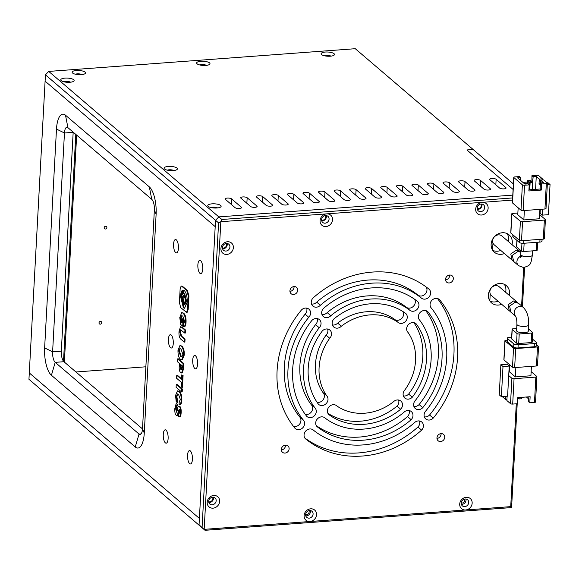 <?xml version="1.0" encoding="UTF-8"?>
<svg xmlns="http://www.w3.org/2000/svg" width="579" height="579" viewBox="0 0 579 579"><rect width="100%" height="100%" fill="white"/><g stroke="black" fill="none" stroke-linecap="round" stroke-linejoin="round"><path stroke-width="0.87" d="M513.103 189.456L466.906 149.954L513.103 189.456M513.399 183.934L473.13 149.491L466.906 149.954L473.13 149.491L355.274 48.701L48.723 71.42L218.826 216.893L512.791 195.109L218.826 216.893L215.54 220.295L199.053 524.762L205.031 530.299L511.583 507.58L517.206 403.737M461.239 502.941A2.678 2.352 130.5 0 0 464.524 499.098M305.625 514.47A2.678 2.352 130.5 0 0 308.911 510.635M28.95 379.288L201.991 527.701L199.053 524.762L215.2 226.635L45.097 81.161L29.29 372.941L199.393 518.415L29.29 372.941L28.95 379.288L205.031 530.299M145.872 366.797L75.936 371.979M520.355 251.952L519.667 251.185L516.287 250.193L510.765 253.971L512.133 260.145L512.965 260.724M512.133 260.145L494.271 244.866A5.855 5.146 -49.5 0 1 493.076 238.852A5.855 5.146 -49.5 0 1 498.374 234.871A5.855 5.146 -49.5 0 1 501.877 235.971L519.667 251.185M522.54 255.954L520.152 257.496L520.687 254.485A5.855 1.838 -176.9 0 0 528.316 256.642A5.855 1.838 -176.9 0 0 528.663 256.62A5.855 1.838 -176.9 0 0 532.383 255.122C530.639 264.545 531.204 265.081 523.582 267.556L518.567 265.652L513.667 261.462L512.314 255.303L517.843 251.518L520.767 252.176M540.439 182.928L540.113 189.015L541.329 190.057L541.654 183.97L540.439 182.928L543.551 182.696L540.518 180.098L540.258 184.86L539.042 183.818L540.316 183.724M545.896 208.36A1.672 0.528 -176.9 0 1 546.011 208.563A1.672 0.528 -176.9 0 1 544.948 208.997L523.163 210.611L524.538 185.237A1.672 0.528 -176.9 0 1 522.374 184.831L513.87 177.558A1.672 0.528 3.1 0 1 513.754 177.355A1.672 0.528 3.1 0 1 514.818 176.928L519.486 176.581L520.702 177.615L517.59 177.847L524.878 184.086L527.99 183.854L529.206 184.889L528.88 190.976L541.329 190.057M540.113 189.015L528.938 189.84M535.568 189.355L536.263 176.465L539.302 179.063L539.042 183.818M524.538 185.237L529.206 184.889M541.654 183.97L546.323 183.623L544.948 208.997M546.323 183.623A1.672 0.528 -176.9 0 0 547.387 183.196A1.672 0.528 -176.9 0 0 547.271 182.986L543.63 179.874L540.518 180.098M539.302 179.063L542.414 178.831L542.349 179.968M536.263 176.465L533.15 176.696L531.935 175.654L536.603 175.307A1.672 0.528 3.1 0 1 538.767 175.712L542.414 178.831M524.111 183.427L527.549 183.174M532.593 182.798L533.15 176.696M520.702 177.615L520.55 180.38M529.734 189.782L530.118 182.696L532.608 182.515L532.224 189.601M528.142 183.984L528.301 181.14L530.791 180.959L530.726 182.088M523.163 210.611A1.672 0.528 -176.9 0 1 520.999 210.206L512.495 202.932A1.672 0.528 -176.9 0 1 512.379 202.722L513.754 177.355M531.913 182.001L531.935 175.654M522.895 182.385L527.614 182.038M530.74 181.806L531.609 181.741M532.608 182.515L532 181.994L529.51 182.182L530.118 182.696M529.097 189.832L529.51 182.182M530.791 180.959L530.183 180.438L527.693 180.619L528.301 181.14M527.512 183.89L527.693 180.619M524.364 210.517L523.85 219.919L539.411 218.768L539.925 209.366M523.85 219.919L517.778 214.722L518.154 207.774M542.516 209.178L542.197 215.149L540.069 213.325L540.287 209.337M547.054 182.805L547.922 182.74L550.05 184.556L548.422 214.686L542.197 215.149M547.3 184.759L550.05 184.556M517.872 213.021L512.842 213.398A1.672 0.528 3.1 0 0 511.778 213.825A1.672 0.528 3.1 0 0 511.894 214.035L520.398 221.308A1.672 0.528 3.1 0 0 522.562 221.706L544.347 220.092A1.672 0.528 3.1 0 0 545.411 219.665A1.672 0.528 3.1 0 0 545.295 219.463L539.635 214.621M544.267 238.49A1.672 0.528 -176.9 0 1 544.383 238.693A1.672 0.528 -176.9 0 1 543.319 239.127L521.534 240.741L522.562 221.706M520.398 221.308L519.37 240.336L510.866 233.062L511.894 214.035M519.37 240.336A1.672 0.528 3.1 0 0 521.534 240.741M511.778 213.825L510.75 232.852A1.672 0.528 3.1 0 0 510.866 233.062M542.096 239.214L541.987 241.233A3.344 1.049 -176.9 0 1 539.86 242.087L523.677 243.289A3.344 1.049 -176.9 0 1 519.349 242.478L513.03 237.079A3.344 1.049 -176.9 0 1 512.806 236.666L512.9 234.806M521.954 243.26L521.527 251.12L516.671 246.958L517.018 240.488M536.588 242.333L536.14 250.598L523.691 251.518L524.14 243.252M536.14 250.598A1.672 0.528 3.1 0 0 537.203 250.171L537.63 242.254M521.527 251.12A1.672 0.528 3.1 0 0 523.691 251.518M516.902 240.386L516.555 246.755A1.672 0.528 3.1 0 0 516.671 246.958M301.449 309.989A5.877 5.168 -49.5 0 1 305.408 308.064A5.877 5.168 -49.5 0 1 308.925 309.172A5.877 5.168 -49.5 0 1 308.759 317.299A85.308 74.937 130.5 0 0 303.201 419.905A5.877 5.168 -49.5 0 1 302.911 427.642A5.877 5.168 -49.5 0 1 295.297 428.605A5.877 5.168 -49.5 0 1 295.044 428.359A97.019 85.222 -49.5 0 1 301.449 309.989M311.893 320.433A5.891 5.175 -49.5 0 1 315.859 318.508A5.891 5.175 -49.5 0 1 319.384 319.615A5.891 5.175 -49.5 0 1 319.217 327.757A68.583 60.245 130.5 0 0 314.882 407.804A5.891 5.175 -49.5 0 1 314.592 415.556A5.891 5.175 -49.5 0 1 306.964 416.518A5.891 5.175 -49.5 0 1 306.704 416.279A80.286 70.529 -49.5 0 1 311.893 320.433M322.365 330.899A5.92 5.197 -49.5 0 1 326.346 328.966A5.92 5.197 -49.5 0 1 329.885 330.081A5.92 5.197 -49.5 0 1 329.719 338.259A51.857 45.546 130.5 0 0 326.607 395.652A5.92 5.197 -49.5 0 1 326.317 403.44A5.92 5.197 -49.5 0 1 318.653 404.41A5.92 5.197 -49.5 0 1 318.392 404.164A63.56 55.837 -49.5 0 1 322.365 330.899M441.053 433.613A4.183 3.677 -49.5 0 1 443.557 434.402A4.183 3.677 -49.5 0 1 444.411 438.701A4.183 3.677 -49.5 0 1 440.626 441.545A4.183 3.677 -49.5 0 1 438.122 440.757A4.183 3.677 -49.5 0 1 437.275 436.457A4.183 3.677 -49.5 0 1 441.053 433.613M441.075 433.613A4.183 3.677 -49.5 0 1 436.979 438.426A4.183 3.677 -49.5 0 1 436.957 438.426M449.644 275.039A4.183 3.677 -49.5 0 1 452.148 275.821A4.183 3.677 -49.5 0 1 452.995 280.12A4.183 3.677 -49.5 0 1 449.217 282.965A4.183 3.677 -49.5 0 1 446.713 282.176A4.183 3.677 -49.5 0 1 445.859 277.877A4.183 3.677 -49.5 0 1 449.644 275.039M449.666 275.032A4.183 3.677 -49.5 0 1 445.569 279.845A4.183 3.677 -49.5 0 1 445.548 279.852M294.031 286.569A4.183 3.677 -49.5 0 1 296.535 287.35A4.183 3.677 -49.5 0 1 297.389 291.65A4.183 3.677 -49.5 0 1 293.604 294.494A4.183 3.677 -49.5 0 1 291.099 293.712A4.183 3.677 -49.5 0 1 290.253 289.413A4.183 3.677 -49.5 0 1 294.031 286.569M294.052 286.569A4.183 3.677 -49.5 0 1 289.956 291.382A4.183 3.677 -49.5 0 1 289.934 291.382M285.447 445.142A4.183 3.677 -49.5 0 1 287.951 445.931A4.183 3.677 -49.5 0 1 288.798 450.23A4.183 3.677 -49.5 0 1 285.013 453.075A4.183 3.677 -49.5 0 1 282.509 452.286A4.183 3.677 -49.5 0 1 281.662 447.987A4.183 3.677 -49.5 0 1 285.447 445.142M285.469 445.142A4.183 3.677 -49.5 0 1 281.372 449.955A4.183 3.677 -49.5 0 1 281.351 449.955M227.489 241.747A6.687 5.877 -49.5 0 1 233.373 247.631A6.687 5.877 -49.5 0 1 226.802 254.434A6.687 5.877 -49.5 0 1 220.925 248.55A6.687 5.877 -49.5 0 1 227.489 241.747M226.382 243.455A4.017 3.525 -49.5 0 1 228.785 244.208A4.017 3.525 -49.5 0 1 229.602 248.333A4.017 3.525 -49.5 0 1 225.969 251.062A4.017 3.525 -49.5 0 1 223.566 250.309A4.017 3.525 -49.5 0 1 222.749 246.184A4.017 3.525 -49.5 0 1 226.382 243.455M213.752 495.472A6.687 5.877 -49.5 0 1 219.629 501.349A6.687 5.877 -49.5 0 1 213.065 508.159A6.687 5.877 -49.5 0 1 207.181 502.275A6.687 5.877 -49.5 0 1 213.752 495.472M212.638 497.173A4.017 3.525 -49.5 0 1 215.048 497.933A4.017 3.525 -49.5 0 1 215.858 502.058A4.017 3.525 -49.5 0 1 212.232 504.787A4.017 3.525 -49.5 0 1 209.822 504.034A4.017 3.525 -49.5 0 1 209.012 499.909A4.017 3.525 -49.5 0 1 212.638 497.173M501.675 304.301A11.377 9.995 -49.5 0 1 498.389 305.068A11.377 9.995 -49.5 0 1 491.578 302.926A11.377 9.995 -49.5 0 1 489.269 291.237A11.377 9.995 -49.5 0 1 499.554 283.5A11.377 9.995 -49.5 0 1 506.364 285.635A11.377 9.995 -49.5 0 1 509.288 295.399M504.323 284.332A11.377 9.995 -49.5 0 1 505.641 292.286M498.034 301.181A11.377 9.995 -49.5 0 1 494.741 301.948A11.377 9.995 -49.5 0 1 489.972 301.116M504.425 253.551A11.377 9.995 -49.5 0 1 501.132 254.319A11.377 9.995 -49.5 0 1 494.328 252.183A11.377 9.995 -49.5 0 1 492.012 240.488A11.377 9.995 -49.5 0 1 502.304 232.751A11.377 9.995 -49.5 0 1 509.115 234.893A11.377 9.995 -49.5 0 1 512.031 244.656M507.074 233.59A11.377 9.995 -49.5 0 1 508.391 241.537M500.777 250.439A11.377 9.995 -49.5 0 1 497.491 251.206A11.377 9.995 -49.5 0 1 492.722 250.374M305.437 438.759A5.877 5.168 -49.5 0 1 304.583 432.774A5.877 5.168 -49.5 0 1 309.823 428.959A5.877 5.168 -49.5 0 1 313.34 430.059A5.877 5.168 -49.5 0 1 313.601 430.306A85.308 74.937 130.5 0 0 414.289 422.844A5.877 5.168 -49.5 0 1 418.241 420.926A5.877 5.168 -49.5 0 1 421.765 422.026A5.877 5.168 -49.5 0 1 421.599 430.154A97.019 85.222 -49.5 0 1 305.437 438.759M317.097 426.68A5.891 5.175 -49.5 0 1 316.243 420.68A5.891 5.175 -49.5 0 1 321.49 416.851A5.891 5.175 -49.5 0 1 325.022 417.958A5.891 5.175 -49.5 0 1 325.282 418.204A68.583 60.245 130.5 0 0 403.831 412.378A5.891 5.175 -49.5 0 1 407.797 410.46A5.891 5.175 -49.5 0 1 411.322 411.568A5.891 5.175 -49.5 0 1 411.155 419.71A80.286 70.529 -49.5 0 1 317.097 426.68M328.792 414.564A5.92 5.197 -49.5 0 1 327.931 408.542A5.92 5.197 -49.5 0 1 333.2 404.699A5.92 5.197 -49.5 0 1 336.746 405.814A5.92 5.197 -49.5 0 1 337.007 406.053A51.857 45.546 130.5 0 0 393.329 401.877A5.92 5.197 -49.5 0 1 397.31 399.951A5.92 5.197 -49.5 0 1 400.856 401.059A5.92 5.197 -49.5 0 1 400.682 409.237A63.56 55.837 -49.5 0 1 328.792 414.564M431.456 308.202A5.877 5.168 -49.5 0 1 430.602 302.216A5.877 5.168 -49.5 0 1 435.842 298.402A5.877 5.168 -49.5 0 1 439.36 299.509A5.877 5.168 -49.5 0 1 439.62 299.748A97.019 85.222 -49.5 0 1 433.208 418.125A5.877 5.168 -49.5 0 1 425.731 418.935A5.877 5.168 -49.5 0 1 425.898 410.815A85.308 74.937 130.5 0 0 431.456 308.202M419.775 320.303A5.891 5.175 -49.5 0 1 418.914 314.303A5.891 5.175 -49.5 0 1 424.168 310.482A5.891 5.175 -49.5 0 1 427.693 311.589A5.891 5.175 -49.5 0 1 427.953 311.828A80.286 70.529 -49.5 0 1 422.764 407.681A5.891 5.175 -49.5 0 1 415.273 408.492A5.891 5.175 -49.5 0 1 415.44 400.35A68.583 60.245 130.5 0 0 419.775 320.303M408.05 332.455A5.92 5.197 -49.5 0 1 407.189 326.426A5.92 5.197 -49.5 0 1 412.458 322.59A5.92 5.197 -49.5 0 1 416.004 323.704A5.92 5.197 -49.5 0 1 416.265 323.943A63.56 55.837 -49.5 0 1 412.299 397.208A5.92 5.197 -49.5 0 1 404.772 398.026A5.92 5.197 -49.5 0 1 404.938 389.848A51.857 45.546 130.5 0 0 408.05 332.455M320.368 305.271L316.727 302.151A85.308 74.937 -49.5 0 1 368.063 280.062A85.308 74.937 -49.5 0 1 417.416 294.689L421.063 297.809A85.308 74.937 130.5 0 0 371.711 283.182A85.308 74.937 130.5 0 0 320.368 305.271A5.877 5.168 -49.5 0 1 312.892 306.081A5.877 5.168 -49.5 0 1 313.065 297.961A97.019 85.222 -49.5 0 1 372.311 272.079A97.019 85.222 -49.5 0 1 429.22 289.348A5.877 5.168 -49.5 0 1 428.93 297.085A5.877 5.168 -49.5 0 1 421.317 298.047A5.877 5.168 -49.5 0 1 421.063 297.809M330.826 315.729L327.186 312.609A68.583 60.245 -49.5 0 1 367.202 295.92A68.583 60.245 -49.5 0 1 405.734 306.79L409.382 309.91A68.583 60.245 130.5 0 0 370.849 299.039A68.583 60.245 130.5 0 0 330.826 315.729A5.891 5.175 -49.5 0 1 323.335 316.547A5.891 5.175 -49.5 0 1 323.502 308.404A80.286 70.529 -49.5 0 1 371.45 287.937A80.286 70.529 -49.5 0 1 417.56 301.435A5.891 5.175 -49.5 0 1 417.271 309.186A5.891 5.175 -49.5 0 1 409.642 310.149A5.891 5.175 -49.5 0 1 409.382 309.91M333.974 318.87A63.56 55.837 -49.5 0 1 370.596 303.794A63.56 55.837 -49.5 0 1 405.865 313.543A5.92 5.197 -49.5 0 1 405.575 321.331A5.92 5.197 -49.5 0 1 397.918 322.3A5.92 5.197 -49.5 0 1 397.65 322.054A51.857 45.546 130.5 0 0 369.988 314.896A51.857 45.546 130.5 0 0 341.328 326.23A5.92 5.197 -49.5 0 1 333.808 327.048A5.92 5.197 -49.5 0 1 333.974 318.87M341.328 326.23L337.687 323.111A51.857 45.546 -49.5 0 1 366.348 311.777A51.857 45.546 -49.5 0 1 394.01 318.935L397.65 322.054M512.524 200.095L482.256 202.339A6.687 5.877 -49.5 0 1 488.133 208.216A6.687 5.877 -49.5 0 1 481.569 215.019A6.687 5.877 -49.5 0 1 475.685 209.142A6.687 5.877 -49.5 0 1 482.256 202.339L326.643 213.868A6.687 5.877 -49.5 0 1 332.527 219.752A6.687 5.877 -49.5 0 1 325.955 226.555A6.687 5.877 -49.5 0 1 320.071 220.671A6.687 5.877 -49.5 0 1 326.643 213.868L220.831 221.706L204.17 529.351L309.982 521.505A6.687 5.877 -49.5 0 1 304.098 515.621A6.687 5.877 -49.5 0 1 310.67 508.818A6.687 5.877 -49.5 0 1 316.547 514.702A6.687 5.877 -49.5 0 1 309.982 521.505L465.588 509.976A6.687 5.877 -49.5 0 1 459.712 504.092A6.687 5.877 -49.5 0 1 466.276 497.289A6.687 5.877 -49.5 0 1 472.16 503.173A6.687 5.877 -49.5 0 1 465.588 509.976L510.721 506.632L511.583 507.58M325.536 215.576A4.017 3.525 -49.5 0 1 327.938 216.329A4.017 3.525 -49.5 0 1 328.749 220.454A4.017 3.525 -49.5 0 1 325.123 223.183A4.017 3.525 -49.5 0 1 322.72 222.43A4.017 3.525 -49.5 0 1 321.902 218.305A4.017 3.525 -49.5 0 1 325.536 215.576A3.344 2.938 130.5 0 1 322.481 220.266A3.344 2.938 130.5 0 1 321.598 220.201M481.142 204.04A4.017 3.525 -49.5 0 1 483.545 204.8A4.017 3.525 -49.5 0 1 484.362 208.925A4.017 3.525 -49.5 0 1 480.729 211.653A4.017 3.525 -49.5 0 1 478.326 210.901A4.017 3.525 -49.5 0 1 477.516 206.775A4.017 3.525 -49.5 0 1 481.142 204.04M465.169 498.997A4.017 3.525 -49.5 0 1 467.571 499.749A4.017 3.525 -49.5 0 1 468.389 503.875A4.017 3.525 -49.5 0 1 464.756 506.611A4.017 3.525 -49.5 0 1 462.353 505.851A4.017 3.525 -49.5 0 1 461.535 501.725A4.017 3.525 -49.5 0 1 465.169 498.997M309.562 510.526A4.017 3.525 -49.5 0 1 311.965 511.279A4.017 3.525 -49.5 0 1 312.776 515.411A4.017 3.525 -49.5 0 1 309.15 518.14A4.017 3.525 -49.5 0 1 306.747 517.38A4.017 3.525 -49.5 0 1 305.929 513.255A4.017 3.525 -49.5 0 1 309.562 510.526M227.098 243.469A4.017 3.525 -49.5 0 1 223.299 248.782A4.017 3.525 -49.5 0 1 222.575 248.76M213.362 497.195A4.017 3.525 -49.5 0 1 209.555 502.5A4.017 3.525 -49.5 0 1 208.838 502.485M326.252 215.591A4.017 3.525 -49.5 0 1 322.445 220.896A4.017 3.525 -49.5 0 1 321.729 220.881M481.866 204.061A4.017 3.525 -49.5 0 1 478.059 209.366A4.017 3.525 -49.5 0 1 477.342 209.352M465.885 499.011A4.017 3.525 -49.5 0 1 462.085 504.323A4.017 3.525 -49.5 0 1 461.362 504.302M310.279 510.548A4.017 3.525 -49.5 0 1 306.472 515.853A4.017 3.525 -49.5 0 1 305.755 515.831M510.721 506.632L516.287 403.809M521.592 305.922L523.669 267.556M303.201 419.905L299.56 416.786A85.308 74.937 -49.5 0 1 305.111 314.18L308.759 317.299M306.667 308.122A5.877 5.168 -49.5 0 1 305.111 314.18M299.56 416.786A5.877 5.168 -49.5 0 1 299.987 423.575A5.877 5.168 -49.5 0 1 293.524 426.448M314.882 407.804L311.241 404.685A68.583 60.245 -49.5 0 1 315.577 324.638L319.217 327.757M317.126 318.566A5.891 5.175 -49.5 0 1 315.577 324.638M311.241 404.685A5.891 5.175 -49.5 0 1 311.697 411.445A5.891 5.175 -49.5 0 1 305.271 414.39M326.607 395.652L322.966 392.54A5.92 5.197 -49.5 0 1 323.458 399.271A5.92 5.197 -49.5 0 1 317.089 402.311M322.966 392.54A51.857 45.546 -49.5 0 1 326.071 335.14L329.719 338.259M327.627 329.031A5.92 5.197 -49.5 0 1 326.071 335.14M313.058 429.842L313.601 430.306M421.599 430.154L417.951 427.034A97.019 85.222 -49.5 0 1 304.829 438.006M419.507 420.984A5.877 5.168 -49.5 0 1 417.951 427.034M324.739 417.741L325.282 418.204M411.155 419.71L407.507 416.591A80.286 70.529 -49.5 0 1 316.366 425.71M409.064 410.518A5.891 5.175 -49.5 0 1 407.507 416.591M336.464 405.589L337.007 406.053M400.682 409.237L397.042 406.118A63.56 55.837 -49.5 0 1 327.917 413.348M398.598 400.009A5.92 5.197 -49.5 0 1 397.042 406.118M439.62 299.748L439.077 299.285M433.208 418.125L429.56 415.005A5.877 5.168 -49.5 0 1 424.349 416.866M437.492 298.547A97.019 85.222 -49.5 0 1 429.56 415.005M427.953 311.828L427.418 311.372M422.764 407.681L419.116 404.562A5.891 5.175 -49.5 0 1 413.884 406.422M425.739 310.605A80.286 70.529 -49.5 0 1 419.116 404.562M413.927 322.684A63.56 55.837 -49.5 0 1 408.651 394.089L412.299 397.208M416.265 323.943L415.722 323.48M408.651 394.089A5.92 5.197 -49.5 0 1 403.382 395.964M426.187 286.989A5.877 5.168 -49.5 0 1 425.044 294.219A5.877 5.168 -49.5 0 1 417.951 295.145M316.727 302.151A5.877 5.168 -49.5 0 1 311.509 304.011M414.651 299.278A5.891 5.175 -49.5 0 1 413.283 306.414A5.891 5.175 -49.5 0 1 406.27 307.254M327.186 312.609A5.891 5.175 -49.5 0 1 321.953 314.477M337.687 323.111A5.92 5.197 -49.5 0 1 332.418 324.985M403.1 311.647A5.92 5.197 -49.5 0 1 401.471 318.667A5.92 5.197 -49.5 0 1 394.545 319.398M512.639 197.938L221.866 219.484L220.831 221.706L218.58 222.893L202.085 527.36M522.461 306.667L524.588 267.476M221.866 219.484L218.826 216.893L215.54 220.295L218.58 222.893M517.669 302.745L516.989 301.992L513.587 300.971L508.072 304.757L509.31 310.829L510.15 311.415M509.31 310.829L491.52 295.616A5.855 5.146 -49.5 0 1 490.333 289.594A5.855 5.146 -49.5 0 1 495.624 285.613A5.855 5.146 -49.5 0 1 499.134 286.714L516.989 301.992M516.569 330.602A5.855 1.838 3.1 0 0 516.967 331.326A5.855 1.838 3.1 0 0 523.445 332.78A5.855 1.838 3.1 0 0 528.258 331.239L528.605 324.899A5.855 1.838 3.1 0 1 525.218 326.368A5.855 1.838 3.1 0 1 517.308 324.985A5.855 1.838 3.1 0 1 516.909 324.262L516.569 330.602M515.607 316.214L510.859 312.153L509.614 306.088L515.122 302.289L518.531 303.309L523.43 307.5C527.31 311.777 529.032 317.574 528.605 324.899M528.859 396.818L528.591 401.768L529.807 402.803L530.132 396.716L517.684 397.643L517.358 403.729L512.69 404.077L514.058 378.702L535.85 377.088A1.672 0.528 3.1 0 0 536.907 376.654A1.672 0.528 3.1 0 0 536.798 376.451L531.138 371.609M528.736 399.003L526.398 396.999M535.85 377.088L534.475 402.456L529.807 402.803M512.69 404.077A1.672 0.528 3.1 0 1 510.526 403.672L506.878 400.552L507.11 396.217M506.936 399.416L505.662 399.51L505.836 396.311M502.232 396.579L505.662 399.51M521.679 397.346L521.599 398.765L519.11 398.945L519.189 397.534M534.475 402.456A1.672 0.528 3.1 0 0 535.532 402.029L536.907 376.654M531.421 366.362L530.914 375.757L515.353 376.915L509.274 371.718L509.65 364.763M508.709 375.568L509.223 366.051L502.999 366.514L501.371 396.644L507.595 396.181L508.709 375.568L511.894 378.297A1.672 0.528 3.1 0 0 514.058 378.702M509.368 370.017L509.006 370.039M519.11 398.945L518.502 398.424L518.552 397.578M515.86 367.513L515.353 376.915M509.223 366.051L507.095 364.234L500.871 364.698L499.243 394.827L501.371 396.644M537.399 365.349A1.672 0.528 -176.9 0 1 537.507 365.559A1.672 0.528 -176.9 0 1 536.451 365.986L514.659 367.6A1.672 0.528 -176.9 0 1 512.502 367.195L503.991 359.921A1.672 0.528 -176.9 0 1 503.882 359.718L504.91 340.691A1.672 0.528 -176.9 0 1 505.974 340.257L507.197 340.17M502.999 366.514L500.871 364.698M503.991 359.921L505.026 340.893L513.53 348.167A1.672 0.528 3.1 0 0 515.694 348.572L537.478 346.959L536.451 365.986M537.478 346.959A1.672 0.528 -176.9 0 0 538.542 346.531A1.672 0.528 -176.9 0 0 538.427 346.322L536.386 344.577M511.662 337.13L509.433 337.296A3.344 1.049 3.1 0 0 507.305 338.15L507.132 341.328A3.344 1.049 3.1 0 0 507.363 341.733L513.682 347.139A3.344 1.049 3.1 0 0 518.01 347.95L534.193 346.749A3.344 1.049 3.1 0 0 536.313 345.887L536.487 342.717A3.344 1.049 3.1 0 0 536.263 342.305L532.39 338.997M507.305 338.15A3.344 1.049 3.1 0 0 507.537 338.563L513.855 343.969A3.344 1.049 3.1 0 0 518.176 344.78L534.366 343.579A3.344 1.049 3.1 0 0 536.487 342.717M532.108 341.936A1.672 0.528 -176.9 0 1 532.224 342.146A1.672 0.528 -176.9 0 1 531.16 342.573L518.712 343.492A1.672 0.528 -176.9 0 1 516.548 343.094L511.684 338.932A1.672 0.528 -176.9 0 1 511.575 338.729L512.089 329.212A1.672 0.528 3.1 0 0 512.205 329.422L517.061 333.576L516.548 343.094M516.678 328.525L513.153 328.785A1.672 0.528 3.1 0 0 512.089 329.212M518.712 343.492L519.225 333.982L531.674 333.055A1.672 0.528 -176.9 0 0 532.738 332.628A1.672 0.528 -176.9 0 0 532.622 332.426L528.388 328.807M519.225 333.982A1.672 0.528 -176.9 0 1 517.061 333.576M194.805 368.476A6.687 2.41 -94.2 0 0 195.637 368.809A6.687 2.41 -94.2 0 0 197.598 363.098A6.687 2.41 -94.2 0 0 195.492 355.796A6.687 2.41 -94.2 0 0 194.653 355.463A6.687 2.41 -94.2 0 0 192.691 361.173A6.687 2.41 -94.2 0 0 194.805 368.476M171.189 335.009A6.687 2.41 85.8 0 1 173.302 342.319A6.687 2.41 85.8 0 1 171.341 348.022A6.687 2.41 85.8 0 1 170.501 347.697A6.687 2.41 85.8 0 1 168.395 340.387A6.687 2.41 85.8 0 1 170.349 334.684A6.687 2.41 85.8 0 1 171.189 335.009M176.342 239.865A6.687 2.41 85.8 0 1 178.455 247.175A6.687 2.41 85.8 0 1 176.494 252.878A6.687 2.41 85.8 0 1 175.654 252.553A6.687 2.41 85.8 0 1 173.548 245.243A6.687 2.41 85.8 0 1 175.502 239.532A6.687 2.41 85.8 0 1 176.342 239.865M200.645 260.644A6.687 2.41 85.8 0 1 202.751 267.954A6.687 2.41 85.8 0 1 200.79 273.664A6.687 2.41 85.8 0 1 199.958 273.331A6.687 2.41 85.8 0 1 197.844 266.022A6.687 2.41 85.8 0 1 199.806 260.318A6.687 2.41 85.8 0 1 200.645 260.644M166.035 430.154A6.687 2.41 85.8 0 1 168.149 437.463A6.687 2.41 85.8 0 1 166.187 443.174A6.687 2.41 85.8 0 1 165.348 442.841A6.687 2.41 85.8 0 1 163.242 435.538A6.687 2.41 85.8 0 1 165.196 429.828A6.687 2.41 85.8 0 1 166.035 430.154M190.339 450.94A6.687 2.41 85.8 0 1 192.445 458.242A6.687 2.41 85.8 0 1 190.491 463.953A6.687 2.41 85.8 0 1 189.651 463.627A6.687 2.41 85.8 0 1 187.538 456.317A6.687 2.41 85.8 0 1 189.499 450.607A6.687 2.41 85.8 0 1 190.339 450.94M222.452 248.08A3.344 2.938 130.5 0 0 223.335 248.145A3.344 2.938 130.5 0 0 226.411 243.448M208.708 501.805A3.344 2.938 130.5 0 0 209.591 501.87A3.344 2.938 130.5 0 0 212.667 497.173M51.415 375.272A21.741 7.831 85.8 0 1 44.634 347.899L56.489 129.066A21.741 7.831 85.8 0 1 65.499 115.207L149.339 186.901A21.741 7.831 85.8 0 1 156.113 214.273L144.265 433.106A21.741 7.831 85.8 0 1 135.247 446.966L51.415 375.272L55.215 362.353A8.367 3.011 85.8 0 1 52.609 351.829L44.634 347.899M56.489 129.066L64.457 132.989L52.609 351.829L61.323 351.185L73.171 132.345A8.367 3.011 85.8 0 1 73.186 132.157M142.506 428.909L63.929 361.709L55.215 362.353L139.047 434.055L135.247 446.966M144.265 433.106L142.514 428.721A8.367 3.011 85.8 0 1 140.096 434.46A8.367 3.011 85.8 0 1 139.047 434.055L141.073 433.903M142.514 428.721L154.369 209.887L156.113 214.273M149.339 186.901L151.763 199.357A8.367 3.011 85.8 0 1 154.369 209.887M151.763 199.357L67.924 127.662L65.499 115.207M73.171 132.345L64.457 132.989A8.367 3.011 85.8 0 1 66.874 127.25A8.367 3.011 85.8 0 1 67.924 127.662M63.929 361.709A8.367 3.011 85.8 0 1 61.323 351.185M64.37 362.085L76.66 135.131M63.502 361.26L75.791 134.386M101.716 322.684A1.455 1.281 -49.5 0 1 99.002 322.887A1.455 1.281 -49.5 0 1 101.716 322.684M106.869 227.54A1.455 1.281 -49.5 0 1 104.155 227.735A1.455 1.281 -49.5 0 1 106.869 227.54M477.212 208.664A3.344 2.938 130.5 0 0 478.095 208.737A3.344 2.938 130.5 0 0 481.171 204.04M82.023 74.575A4.017 1.259 3.1 0 0 77.224 73.866A4.017 1.259 3.1 0 0 75.422 74.221M206.515 65.355A4.017 1.259 3.1 0 0 201.716 64.638A4.017 1.259 3.1 0 0 199.907 64.993M331 56.127A4.017 1.259 3.1 0 0 326.201 55.418A4.017 1.259 3.1 0 0 324.399 55.772M70.645 82.196A4.017 1.259 3.1 0 0 65.847 81.48A4.017 1.259 3.1 0 0 64.037 81.834M173.917 170.516A4.017 1.259 3.1 0 0 169.119 169.806A4.017 1.259 3.1 0 0 167.317 170.161M217.661 207.926A4.017 1.259 3.1 0 0 212.862 207.21A4.017 1.259 3.1 0 0 211.053 207.564M76.392 70.493A6.687 2.099 -176.9 0 1 83.506 71.304A6.687 2.099 -176.9 0 1 85.091 73.613A6.687 2.099 -176.9 0 1 81.255 74.655A6.687 2.099 -176.9 0 1 72.476 72.925A6.687 2.099 -176.9 0 1 76.392 70.493M200.877 61.273A6.687 2.099 -176.9 0 1 207.991 62.076A6.687 2.099 -176.9 0 1 209.576 64.385A6.687 2.099 -176.9 0 1 205.74 65.427A6.687 2.099 -176.9 0 1 196.969 63.704A6.687 2.099 -176.9 0 1 200.877 61.273M325.369 52.045A6.687 2.099 -176.9 0 1 332.484 52.855A6.687 2.099 -176.9 0 1 334.069 55.157A6.687 2.099 -176.9 0 1 330.225 56.206A6.687 2.099 -176.9 0 1 321.454 54.477A6.687 2.099 -176.9 0 1 325.369 52.045M65.007 78.114A6.687 2.099 -176.9 0 1 72.122 78.918A6.687 2.099 -176.9 0 1 73.707 81.226A6.687 2.099 -176.9 0 1 69.871 82.269A6.687 2.099 -176.9 0 1 61.099 80.546A6.687 2.099 -176.9 0 1 65.007 78.114M168.286 166.441A6.687 2.099 -176.9 0 1 175.394 167.244A6.687 2.099 -176.9 0 1 176.986 169.553A6.687 2.099 -176.9 0 1 173.143 170.595A6.687 2.099 -176.9 0 1 164.371 168.865A6.687 2.099 -176.9 0 1 168.286 166.441M212.023 203.844A6.687 2.099 -176.9 0 1 219.137 204.648A6.687 2.099 -176.9 0 1 220.722 206.956A6.687 2.099 -176.9 0 1 216.886 207.999A6.687 2.099 -176.9 0 1 208.114 206.276A6.687 2.099 -176.9 0 1 212.023 203.844M215.2 226.635L215.54 220.295L45.437 74.821L45.097 81.161L215.2 226.635M231.303 204.423L231.6 198.894A3.344 1.049 -176.9 0 0 227.894 198.061A3.344 1.049 -176.9 0 0 225.144 198.944A3.344 1.049 -176.9 0 0 225.376 199.357L235.096 207.666A3.344 1.049 3.1 0 0 238.801 208.498A3.344 1.049 3.1 0 0 241.552 207.615A3.344 1.049 3.1 0 0 241.32 207.21L241.277 208.006M231.6 198.894L241.32 207.21M246.864 203.272L247.161 197.743A3.344 1.049 -176.9 0 0 243.462 196.911A3.344 1.049 -176.9 0 0 240.712 197.794A3.344 1.049 -176.9 0 0 240.936 198.199L250.656 206.515A3.344 1.049 3.1 0 0 254.362 207.347A3.344 1.049 3.1 0 0 257.112 206.464A3.344 1.049 3.1 0 0 256.881 206.052L256.837 206.848M247.161 197.743L256.881 206.052M262.425 202.114L262.721 196.585A3.344 1.049 -176.9 0 0 259.023 195.753A3.344 1.049 -176.9 0 0 256.273 196.636A3.344 1.049 -176.9 0 0 256.497 197.048L266.217 205.364A3.344 1.049 3.1 0 0 269.923 206.196A3.344 1.049 3.1 0 0 272.673 205.313A3.344 1.049 3.1 0 0 272.441 204.901L272.398 205.697M262.721 196.585L272.441 204.901M277.985 200.964L278.282 195.434A3.344 1.049 -176.9 0 0 274.584 194.602A3.344 1.049 -176.9 0 0 271.833 195.485A3.344 1.049 -176.9 0 0 272.058 195.897L281.778 204.206A3.344 1.049 3.1 0 0 285.483 205.038A3.344 1.049 3.1 0 0 288.233 204.155A3.344 1.049 3.1 0 0 288.002 203.75L287.958 204.546M278.282 195.434L288.002 203.75M293.546 199.813L293.843 194.283A3.344 1.049 -176.9 0 0 290.144 193.451A3.344 1.049 -176.9 0 0 287.394 194.334A3.344 1.049 -176.9 0 0 287.618 194.739L297.338 203.055A3.344 1.049 3.1 0 0 301.044 203.888A3.344 1.049 3.1 0 0 303.794 203.005A3.344 1.049 3.1 0 0 303.562 202.592L303.519 203.388M293.843 194.283L303.562 202.592M309.106 198.655L309.403 193.125A3.344 1.049 -176.9 0 0 305.705 192.293A3.344 1.049 -176.9 0 0 302.955 193.176A3.344 1.049 -176.9 0 0 303.179 193.589L312.899 201.905A3.344 1.049 3.1 0 0 316.604 202.737A3.344 1.049 3.1 0 0 319.355 201.854A3.344 1.049 3.1 0 0 319.123 201.441L319.08 202.237M309.403 193.125L319.123 201.441M324.667 197.504L324.964 191.975A3.344 1.049 -176.9 0 0 321.265 191.142A3.344 1.049 -176.9 0 0 318.515 192.025A3.344 1.049 -176.9 0 0 318.739 192.438L328.459 200.747A3.344 1.049 3.1 0 0 332.165 201.579A3.344 1.049 3.1 0 0 334.915 200.696A3.344 1.049 3.1 0 0 334.684 200.291L334.64 201.087M324.964 191.975L334.684 200.291M340.228 196.353L340.524 190.824A3.344 1.049 -176.9 0 0 336.826 189.992A3.344 1.049 -176.9 0 0 334.076 190.875A3.344 1.049 -176.9 0 0 334.3 191.28L344.02 199.596A3.344 1.049 3.1 0 0 347.726 200.428A3.344 1.049 3.1 0 0 350.476 199.545A3.344 1.049 3.1 0 0 350.244 199.133L350.201 199.929M340.524 190.824L350.244 199.133M355.788 195.195L356.085 189.666A3.344 1.049 -176.9 0 0 352.387 188.834A3.344 1.049 -176.9 0 0 349.636 189.717A3.344 1.049 -176.9 0 0 349.861 190.129L359.581 198.445A3.344 1.049 3.1 0 0 363.286 199.277A3.344 1.049 3.1 0 0 366.037 198.394A3.344 1.049 3.1 0 0 365.805 197.982L365.762 198.778M356.085 189.666L365.805 197.982M371.349 194.045L371.646 188.515A3.344 1.049 -176.9 0 0 367.947 187.683A3.344 1.049 -176.9 0 0 365.197 188.566A3.344 1.049 -176.9 0 0 365.421 188.978L375.141 197.287A3.344 1.049 3.1 0 0 378.847 198.127A3.344 1.049 3.1 0 0 381.597 197.236A3.344 1.049 3.1 0 0 381.373 196.831L381.329 197.627M371.646 188.515L381.373 196.831M386.91 192.894L387.213 187.364A3.344 1.049 -176.9 0 0 383.508 186.532A3.344 1.049 -176.9 0 0 380.758 187.415A3.344 1.049 -176.9 0 0 380.989 187.82L390.709 196.136A3.344 1.049 3.1 0 0 394.408 196.969A3.344 1.049 3.1 0 0 397.158 196.086A3.344 1.049 3.1 0 0 396.933 195.673L396.89 196.469M387.213 187.364L396.933 195.673M402.47 191.736L402.774 186.206A3.344 1.049 -176.9 0 0 399.069 185.374A3.344 1.049 -176.9 0 0 396.318 186.257A3.344 1.049 -176.9 0 0 396.55 186.67L406.27 194.985A3.344 1.049 3.1 0 0 409.968 195.818A3.344 1.049 3.1 0 0 412.718 194.935A3.344 1.049 3.1 0 0 412.494 194.522L412.451 195.318M402.774 186.206L412.494 194.522M418.031 190.585L418.335 185.056A3.344 1.049 -176.9 0 0 414.629 184.223A3.344 1.049 -176.9 0 0 411.879 185.106A3.344 1.049 -176.9 0 0 412.11 185.519L421.83 193.827A3.344 1.049 3.1 0 0 425.529 194.667A3.344 1.049 3.1 0 0 428.279 193.784A3.344 1.049 3.1 0 0 428.055 193.372L428.011 194.168M418.335 185.056L428.055 193.372M433.591 189.434L433.895 183.905A3.344 1.049 -176.9 0 0 430.19 183.073A3.344 1.049 -176.9 0 0 427.44 183.956A3.344 1.049 -176.9 0 0 427.671 184.361L437.391 192.677A3.344 1.049 3.1 0 0 441.089 193.509A3.344 1.049 3.1 0 0 443.84 192.626A3.344 1.049 3.1 0 0 443.615 192.214L443.572 193.01M433.895 183.905L443.615 192.214M449.152 188.276L449.456 182.747A3.344 1.049 -176.9 0 0 445.75 181.915A3.344 1.049 -176.9 0 0 443 182.798A3.344 1.049 -176.9 0 0 443.232 183.21L452.952 191.526A3.344 1.049 3.1 0 0 456.65 192.358A3.344 1.049 3.1 0 0 459.4 191.475A3.344 1.049 3.1 0 0 459.176 191.063L459.133 191.859M449.456 182.747L459.176 191.063M464.713 187.126L465.017 181.596A3.344 1.049 -176.9 0 0 461.311 180.764A3.344 1.049 -176.9 0 0 458.561 181.647A3.344 1.049 -176.9 0 0 458.792 182.059L468.512 190.368A3.344 1.049 3.1 0 0 472.211 191.208A3.344 1.049 3.1 0 0 474.961 190.325A3.344 1.049 3.1 0 0 474.737 189.912L474.693 190.708M465.017 181.596L474.737 189.912M480.273 185.975L480.577 180.445A3.344 1.049 -176.9 0 0 476.872 179.613A3.344 1.049 -176.9 0 0 474.121 180.496A3.344 1.049 -176.9 0 0 474.353 180.909L484.073 189.217A3.344 1.049 3.1 0 0 487.771 190.05A3.344 1.049 3.1 0 0 490.522 189.167A3.344 1.049 3.1 0 0 490.297 188.754L490.254 189.55M480.577 180.445L490.297 188.754M495.841 184.817L496.138 179.287A3.344 1.049 -176.9 0 0 492.432 178.455A3.344 1.049 -176.9 0 0 489.682 179.338A3.344 1.049 -176.9 0 0 489.914 179.751L499.634 188.066A3.344 1.049 3.1 0 0 503.332 188.899A3.344 1.049 3.1 0 0 506.082 188.016A3.344 1.049 3.1 0 0 505.858 187.603L505.814 188.399M496.138 179.287L505.858 187.603M48.723 71.42L45.437 74.821M489.841 300.906L490.225 293.777M492.584 250.164L492.975 243.035M183.688 326.795L183.507 326.809C184.621 326.817 185.266 325.275 185.432 322.177L186.054 322.127C186.199 317.806 185.389 314.795 183.615 313.109L181.697 312.646L179.78 317.531L180.677 324.457L182.711 326.201L183.333 326.151L183.702 319.405L182.313 318.797L182.103 322.764L181.184 321.975L181.806 321.931L181.133 318.182L182.067 315.707M184.129 326.766C185.244 326.773 185.888 325.224 186.054 322.127M185.432 322.177C185.577 317.849 184.766 314.846 182.993 313.159L183.615 313.109M182.993 313.159L181.697 312.646M182.711 326.201L183.08 319.449L183.702 319.405M183.08 319.449L182.313 318.797M181.184 321.975L180.51 318.226L181.133 318.182M180.51 318.226L181.734 315.678L182.805 316.105L184.672 321.526L183.818 323.704M183.746 323.712L183.507 326.809M184.274 342.109L184.433 339.142L181.003 336.204L179.765 331.97L180.597 329.798L184.759 333.07L184.925 330.095L181.77 327.403L182.392 327.352L180.525 326.773L179.034 331.282C178.716 335.458 179.432 338.187 181.169 339.46L184.274 342.109L184.896 342.066L185.056 339.091L181.625 336.16L180.387 331.926L180.938 329.871M181.77 327.403L180.525 326.773M184.433 339.142L185.056 339.091M181.003 336.204L181.625 336.16M179.765 331.97L180.387 331.926M184.759 333.07L185.381 333.026L185.548 330.052L182.392 327.352M184.925 330.095L185.548 330.052M183.644 355.122C183.811 350.852 182.978 347.827 181.162 346.061L179.924 345.591L177.999 350.295C177.876 354.587 178.687 357.598 180.438 359.313L181.683 359.747L183.644 355.122L184.267 355.072C184.433 350.802 183.601 347.784 181.784 346.01L179.924 345.591M178.716 350.903L180.605 356.273L181.77 356.78L182.884 354.471L180.995 349.028L179.852 348.536L178.716 350.903L179.338 350.852L181.227 356.23L182.067 356.7M181.683 359.747L182.305 359.704L184.267 355.072M180.185 348.58L179.338 350.852M181.162 346.061L181.784 346.01M180.605 356.273L181.227 356.23M179.237 366.254C179.027 369.525 179.533 371.646 180.757 372.608L181.582 372.992L182.798 369.301L183.109 363.54L177.644 358.864L177.485 361.774L179.396 363.402L179.237 366.254M180.778 364.582L181.538 369.59L180.916 369.634L182.067 368.085L182.19 365.798L180.185 364.075L180.062 366.369L180.916 369.634L181.444 369.894M181.582 372.992L182.204 372.948L183.42 369.25L183.731 363.496L178.267 358.814L177.644 358.864M183.109 363.54L183.731 363.496M180.062 366.369L180.684 366.326M176.754 375.272L176.595 378.246L181.299 382.27L181.061 386.663L181.82 387.315L182.443 387.271L183.087 375.503L181.697 374.902L181.459 379.296L176.754 375.272L177.377 375.228L181.488 378.746M181.82 387.315L182.465 375.554L183.087 375.503M182.465 375.554L181.697 374.902M181.574 391.961L182.197 391.918L182.356 389.008L176.885 384.333L176.262 384.376L176.103 387.286L181.574 391.961L181.734 389.052L182.356 389.008M181.734 389.052L176.262 384.376M179.085 404.482C180.308 404.837 181.017 403.389 181.213 400.14C181.328 396.007 180.503 393.076 178.73 391.346L177.449 390.861L175.56 395.435L176.175 401.667L177.217 402.557L176.255 396.745L177.5 393.915L178.52 394.342L180.409 399.655L179.244 401.565L179.085 404.482L180.127 404.482M181.213 400.14L181.835 400.096C181.951 395.964 181.126 393.032 179.352 391.303L177.449 390.861M179.707 404.431C180.93 404.786 181.64 403.339 181.835 400.096M178.73 391.346L179.352 391.303M177.217 402.557L177.84 402.514L176.877 396.702L177.833 393.952M176.255 396.745L176.877 396.702M176.182 403.549L177.767 404.33L176.182 403.549L174.858 408.376C174.655 412.053 175.104 414.332 176.19 415.223L177.29 415.375M176.19 415.223C177.051 415.961 177.731 414.636 178.216 411.249L178.839 411.206L179.751 409.527M176.812 415.172C177.673 415.91 178.354 414.593 178.839 411.206M178.216 411.249L179.128 409.57L179.729 412.226L178.94 413.963M178.81 413.978L178.52 416.829L179.613 416.866M178.52 416.829C179.649 417.271 180.315 415.946 180.525 412.834L181.147 412.791C181.299 409.556 180.894 407.457 179.917 406.487L178.679 406.169L179.917 406.487M179.143 416.779C180.272 417.227 180.938 415.896 181.147 412.791M180.525 412.834C180.677 409.599 180.272 407.5 179.295 406.538C178.39 405.466 177.717 406.719 177.254 410.301L176.277 412.118L176.761 412.082M176.537 412.226L175.589 408.557L176.211 408.506L177.767 404.33M176.899 412.074L176.211 408.506M175.589 408.557L177.145 404.381M181.835 286.323L181.147 286.019L180.141 288.928L179.403 302.455L180.684 307.608L186.547 312.342L187.56 309.425L188.291 295.905L186.72 290.499L181.835 286.323L182.457 286.272L181.147 286.019M183.847 295.428L183.015 297.968L184.26 302.897L183.637 302.947C185.627 302.072 185.765 299.611 184.035 295.558C182.038 296.426 181.907 298.887 183.637 302.947L184.144 303.143M184.035 295.558L183.529 295.355M180.981 292.981L180.482 296.296L183.384 307.796L184.563 308.267L187.212 302.057C187.306 296.643 186.344 292.808 184.317 290.564L182.805 290.166L183.398 293.662L184.129 293.944L185.895 300.928L184.281 304.692L183.565 304.409L181.806 297.432L182.016 295.804L180.981 292.981M183.138 290.093L184.021 293.618L184.752 293.9L186.518 300.877L184.904 304.648L184.281 304.692M182.602 294.66L182.059 294.697C183.167 294.212 183.239 292.844 182.284 290.593C181.169 291.078 181.097 292.446 182.059 294.697L182.342 294.805M181.278 294.479L181.104 296.253L184.006 307.753L184.875 308.202M186.547 312.342L187.169 312.298L188.182 309.381L188.913 295.855L187.343 290.448L182.457 286.272M182.906 290.549C181.792 291.027 181.719 292.395 182.682 294.653M183.427 293.662L184.021 293.618M518.567 265.652A5.855 5.146 -49.5 0 1 520.492 256.265M520.999 210.206L522.374 184.831M512.495 202.932L513.87 177.558M544.347 220.092L543.319 239.127M513.146 235.009L513.03 237.079M519.464 240.401L519.349 242.478M523.821 240.567L523.677 243.289M540.004 239.373L539.86 242.087M515.585 316.185A5.855 5.146 -49.5 0 1 514.702 310.214A5.855 5.146 -49.5 0 1 519.928 306.4A5.855 5.146 -49.5 0 1 520.268 306.385A5.855 5.146 -49.5 0 1 523.43 307.5M510.526 403.672L511.894 378.297M513.53 348.167L512.502 367.195M514.659 367.6L515.694 348.572M534.193 346.749L534.366 343.579M518.01 347.95L518.176 344.78M513.682 347.139L513.855 343.969M507.363 341.733L507.537 338.563M531.674 333.055L531.16 342.573M511.684 338.932L512.205 329.422M182.798 369.301L183.42 369.25M187.56 309.425L188.182 309.381M188.291 295.905L188.913 295.855M186.72 290.499L187.343 290.448M520.687 254.485L520.897 250.577M547.387 183.196L546.011 208.563M544.383 238.693L545.411 219.665M532.383 255.122L532.615 250.859M538.542 346.531L537.507 365.559M532.738 332.628L532.224 342.146M515.824 316.395L515.549 316.12C516.475 317.791 516.931 320.505 516.909 324.262M184.035 293.618L183.413 293.662"/></g></svg>
